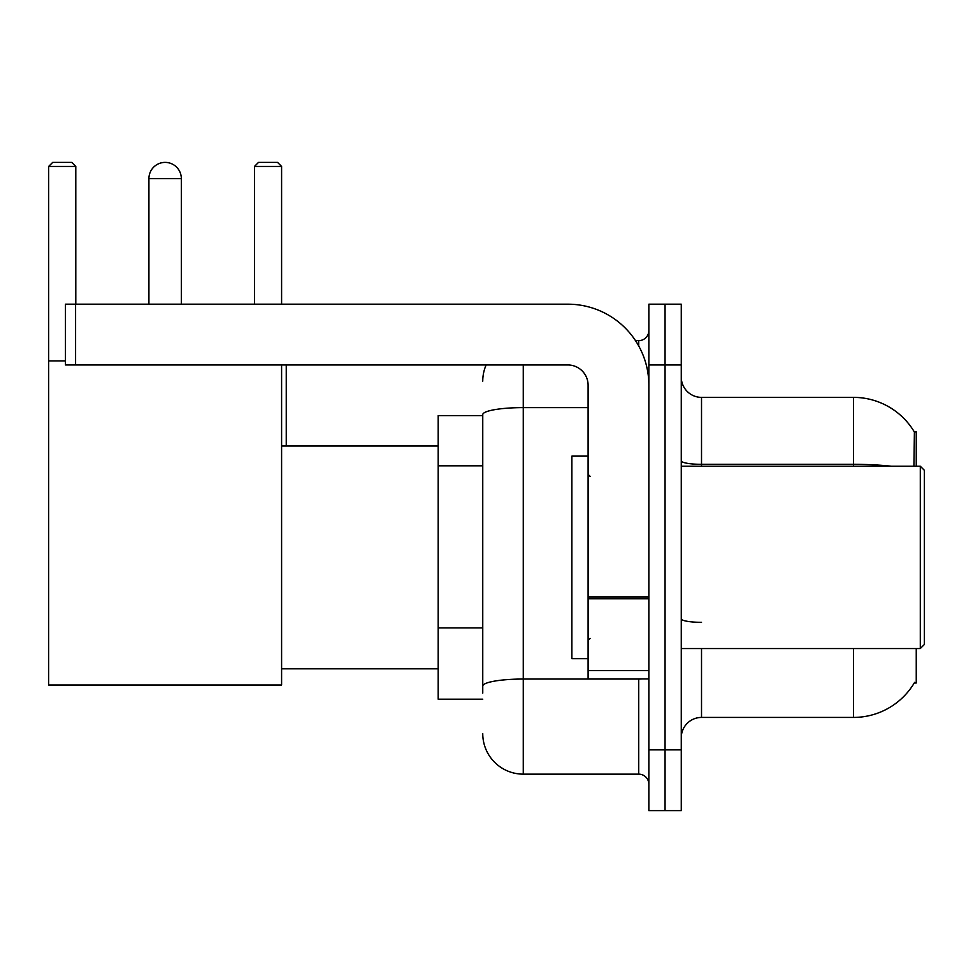 <?xml version="1.0" encoding="UTF-8"?>
<svg xmlns="http://www.w3.org/2000/svg" width="973" height="973" viewBox="0 0 973 973"><rect width="100%" height="100%" fill="white"/><g stroke="black" fill="none" stroke-linecap="round" stroke-linejoin="round"><path stroke-width="1.46" d="M916.25 466.237L916.25 431.805L914.401 432.061A70.895 70.895 0 0 0 853.455 397.373A70.895 70.895 0 0 1 914.255 431.805A70.895 70.895 0 0 0 853.455 397.373L701.521 397.373A20.263 20.263 0 0 1 681.27 377.11A20.263 20.263 0 0 0 701.521 397.373L701.521 466.237M916.25 648.553L916.25 682.985L914.255 682.985L914.608 682.389A70.895 70.895 0 0 1 853.455 717.429A70.895 70.895 0 0 0 914.255 682.985M482.754 415.605L438.191 415.605L438.191 699.198L482.754 699.198M681.27 737.68A20.263 20.263 0 0 1 701.521 717.429L853.455 717.429L853.455 648.553M665.058 749.842L665.058 810.606L681.27 810.606L681.27 749.842L665.058 749.842L665.058 810.606L648.857 810.606L648.857 749.842L665.058 749.842L665.058 364.96L665.058 749.842M648.857 749.842L648.857 304.184L665.058 304.184L665.058 364.96L665.058 304.184L681.27 304.184L681.27 749.842M913.915 466.237L914.401 432.061A70.895 70.895 0 0 0 853.455 397.373L853.455 464.328L701.521 464.328A20.263 3.515 0 0 1 681.27 460.813M482.754 693.117L482.754 414.644A40.513 7.03 180 0 1 523.267 407.614L588.093 407.614M523.267 364.96L523.267 774.143L638.726 774.143L638.726 678.935M635.503 340.647L638.726 340.647A10.131 10.131 0 0 0 648.857 330.528M648.857 784.274A10.131 10.131 0 0 0 638.726 774.143M482.754 381.161A40.513 40.513 0 0 1 486.135 364.96M523.267 774.143A40.513 40.513 0 0 1 482.754 733.63M148.918 178.594A16.2 16.2 0 0 1 165.13 162.394A16.2 16.2 0 0 1 181.331 178.594L148.918 178.594L148.918 304.184M181.331 304.184L181.331 178.594M281.598 364.96L281.598 685.016L48.65 685.016L48.65 166.444L52.7 162.394L71.747 162.394L75.797 166.444L48.65 166.444M75.797 304.184L75.797 166.444M48.65 360.91L65.459 360.91M281.598 166.444L254.464 166.444L258.514 162.394L277.548 162.394L281.598 166.444L281.598 304.184M254.464 166.444L254.464 304.184M286.257 445.987L286.257 364.96M648.857 678.935L588.093 678.935L588.093 597.021L648.857 597.021M648.857 385.211A81.027 81.027 0 0 0 567.831 304.184L75.59 304.184L75.59 364.96L567.831 364.96A20.263 20.263 0 0 1 588.093 385.211L588.093 597.021M75.59 364.96L65.459 364.96L65.459 304.184L75.59 304.184M920.3 466.237L924.35 470.3L924.35 644.503L920.3 648.553L920.3 466.237L681.27 466.237M588.093 456.118L571.881 456.118L571.881 658.685L588.093 658.685M482.754 465.824L438.191 465.824M482.754 627.877L438.191 627.877M701.521 648.553L701.521 717.429M891.438 466.237A70.895 12.308 180 0 0 853.455 464.328L853.455 466.237M681.27 364.96L648.857 364.96M701.521 622.331A20.263 3.515 -0 0 1 681.27 618.816M642.253 678.935A10.131 1.764 0 0 1 638.726 679.045L523.267 679.045A40.513 7.03 180 0 0 482.754 686.087M638.726 345.987L638.726 340.647M648.857 598.784L588.093 598.784M588.093 670.567L648.857 670.567M281.598 668.816L438.191 668.816M281.598 445.987L438.191 445.987M681.27 648.553L920.3 648.553M590.112 476.369L588.093 474.35M590.112 638.422L588.093 640.453"/></g></svg>
